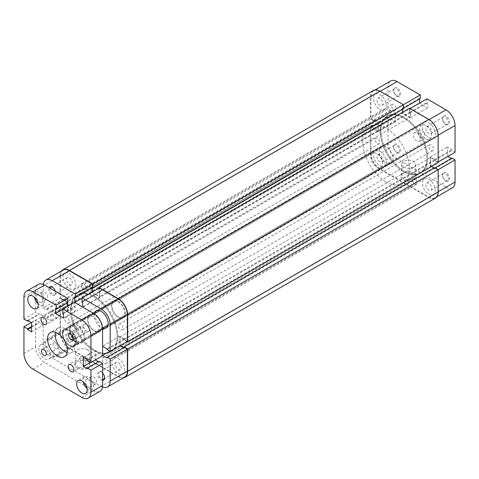 <?xml version="1.0" encoding="UTF-8"?>
<svg xmlns="http://www.w3.org/2000/svg" width="479" height="479" viewBox="0 0 479 479"><rect width="100%" height="100%" fill="white"/><g stroke="black" fill="none" stroke-linecap="round" stroke-linejoin="round"><path stroke-width="0.36" stroke-dasharray="2.4 1.8" d="M425.627 125.312A8.239 4.754 -120 0 0 421.508 124.905A8.239 4.754 -120 0 0 420.251 131.503A8.239 4.754 -120 0 0 425.627 138.766A8.239 4.754 -120 0 0 429.747 139.173A8.239 4.754 -120 0 0 431.01 132.569A8.239 4.754 -120 0 0 425.627 125.312M93.567 317.026A8.239 4.754 -120 0 0 89.447 316.619A8.239 4.754 -120 0 0 88.184 323.217A8.239 4.754 -120 0 0 93.567 330.48A8.239 4.754 -120 0 0 97.686 330.887A8.239 4.754 -120 0 0 98.949 324.289A8.239 4.754 -120 0 0 93.567 317.026M376.698 153.567A8.239 4.754 -120 0 0 372.578 153.154A8.239 4.754 -120 0 0 371.315 159.758A8.239 4.754 -120 0 0 376.698 167.021A8.239 4.754 -120 0 0 380.817 167.428A8.239 4.754 -120 0 0 382.074 160.824A8.239 4.754 -120 0 0 376.698 153.567M44.631 345.281A8.239 4.754 -120 0 0 40.511 344.874A8.239 4.754 -120 0 0 39.248 351.472A8.239 4.754 -120 0 0 44.631 358.735A8.239 4.754 -120 0 0 48.75 359.142A8.239 4.754 -120 0 0 50.014 352.538A8.239 4.754 -120 0 0 44.631 345.281M82.675 358.076A4.119 2.377 60 0 1 85.364 361.705A4.119 2.377 60 0 1 84.735 365.004A4.119 2.377 60 0 1 82.675 364.8A4.119 2.377 60 0 1 79.981 361.172A4.119 2.377 60 0 1 80.616 357.867A4.119 2.377 60 0 1 82.675 358.076M55.528 310.961A4.119 2.377 60 0 1 58.216 314.589A4.119 2.377 60 0 1 57.588 317.888A4.119 2.377 60 0 1 55.528 317.685A4.119 2.377 60 0 1 52.834 314.056A4.119 2.377 60 0 1 53.468 310.757A4.119 2.377 60 0 1 55.528 310.961M82.675 327.217A3.461 2 60 0 1 84.933 330.265A3.461 2 60 0 1 84.406 333.043A3.461 2 60 0 1 82.675 332.869A3.461 2 60 0 1 80.412 329.821A3.461 2 60 0 1 80.945 327.049A3.461 2 60 0 1 82.675 327.217M55.528 342.892A3.461 2 60 0 1 57.785 345.94A3.461 2 60 0 1 57.252 348.712A3.461 2 60 0 1 55.528 348.544A3.461 2 60 0 1 53.265 345.491A3.461 2 60 0 1 53.798 342.719A3.461 2 60 0 1 55.528 342.892M39.386 302.027A4.287 2.473 -120 0 0 41.529 302.237A4.287 2.473 -120 0 0 42.188 298.806A4.287 2.473 -120 0 0 39.386 295.028A4.287 2.473 -120 0 0 37.248 294.819A4.287 2.473 -120 0 0 36.59 298.249A4.287 2.473 -120 0 0 39.386 302.027M44.631 298.998A4.287 2.473 -120 0 0 46.774 299.213A4.287 2.473 -120 0 0 47.427 295.777A4.287 2.473 -120 0 0 44.631 292.004A4.287 2.473 -120 0 0 42.487 291.789A4.287 2.473 -120 0 0 41.835 295.226A4.287 2.473 -120 0 0 44.631 298.998M88.322 386.787A4.287 2.473 -120 0 0 90.465 386.996A4.287 2.473 -120 0 0 91.124 383.565A4.287 2.473 -120 0 0 88.322 379.787A4.287 2.473 -120 0 0 86.184 379.578A4.287 2.473 -120 0 0 85.525 383.008A4.287 2.473 -120 0 0 88.322 386.787M93.567 383.757A4.287 2.473 -120 0 0 95.71 383.972A4.287 2.473 -120 0 0 96.363 380.536A4.287 2.473 -120 0 0 93.567 376.763A4.287 2.473 -120 0 0 91.423 376.548A4.287 2.473 -120 0 0 90.77 379.985A4.287 2.473 -120 0 0 93.567 383.757M86.986 388.367A7.413 4.281 -120 0 0 88.322 389.343A7.413 4.281 -120 0 0 92.034 389.708A7.413 4.281 -120 0 0 93.165 383.769A7.413 4.281 -120 0 0 88.322 377.23A7.413 4.281 -120 0 0 84.615 376.865A7.413 4.281 -120 0 0 83.256 381.907M38.051 303.608A7.413 4.281 -120 0 0 39.386 304.584A7.413 4.281 -120 0 0 43.098 304.949A7.413 4.281 -120 0 0 44.23 299.01A7.413 4.281 -120 0 0 39.386 292.471A7.413 4.281 -120 0 0 35.68 292.106A7.413 4.281 -120 0 0 34.32 297.148M67.126 352.622A14.005 8.089 -120 0 0 72.024 352.364A14.005 8.089 -120 0 0 74.173 341.144A14.005 8.089 -120 0 0 65.018 328.798A14.005 8.089 -120 0 0 58.019 328.103A14.005 8.089 -120 0 0 55.342 332.216M23.95 353.52L35.602 346.796A12.771 7.371 -120 0 0 44.631 362.435L93.567 390.684A12.771 7.371 -120 0 0 99.949 391.319M35.602 346.796L35.602 320.02L39.212 322.104L39.212 322.846L43.176 325.133L43.176 315.984L39.212 313.697L39.212 314.44L35.602 312.35L35.602 290.286A12.771 7.371 -120 0 1 38.248 284.442M67.814 302.632L67.174 302.261L67.174 303.003M67.174 306.5L75.101 311.41L75.101 306.835L74.461 306.464L74.461 302.297M102.596 355.741L98.985 353.652L98.985 352.915L95.022 350.628L95.315 359.945M98.985 361.322L98.985 362.064L98.345 361.693M87.334 368.788L98.985 362.064M90.657 362.298L95.022 359.777M83.37 357.352L95.022 350.628M87.334 359.639L98.985 352.915M87.334 360.382L98.985 353.652M62.809 313.194L74.461 306.464M63.45 313.559L75.101 306.835M63.45 318.134L75.101 311.41M62.809 309.356L67.174 306.835M55.528 308.985L67.174 302.261M23.95 319.08L35.602 312.35M28.201 320.792L39.212 314.44M27.56 320.421L39.212 313.697M31.524 322.708L43.176 315.984M31.524 331.857L43.176 325.133M31.524 327.283L39.212 322.846M31.524 326.546L39.212 322.104M31.231 322.541L35.602 320.02M428.837 194.097A9.065 5.233 -120 0 0 433.363 194.546A9.065 5.233 -120 0 0 434.752 187.283A9.065 5.233 -120 0 0 428.837 179.296A9.065 5.233 -120 0 0 424.304 178.847A9.065 5.233 -120 0 0 422.915 186.109A9.065 5.233 -120 0 0 428.837 194.097M118.325 373.363A9.065 5.233 -120 0 0 122.858 373.812A9.065 5.233 -120 0 0 124.247 366.549A9.065 5.233 -120 0 0 118.325 358.567A9.065 5.233 -120 0 0 113.792 358.118A9.065 5.233 -120 0 0 112.403 365.381A9.065 5.233 -120 0 0 118.325 373.363M428.837 137.587A9.065 5.233 -120 0 0 433.363 138.036A9.065 5.233 -120 0 0 434.752 130.773A9.065 5.233 -120 0 0 428.837 122.792A9.065 5.233 -120 0 0 424.304 122.343A9.065 5.233 -120 0 0 422.915 129.599A9.065 5.233 -120 0 0 428.837 137.587M118.325 316.859A9.065 5.233 -120 0 0 122.858 317.308A9.065 5.233 -120 0 0 124.247 310.045A9.065 5.233 -120 0 0 118.325 302.057A9.065 5.233 -120 0 0 113.792 301.608A9.065 5.233 -120 0 0 112.403 308.871A9.065 5.233 -120 0 0 118.325 316.859M379.901 109.338A9.065 5.233 -120 0 0 384.427 109.787A9.065 5.233 -120 0 0 385.817 102.524A9.065 5.233 -120 0 0 379.901 94.537A9.065 5.233 -120 0 0 375.368 94.088A9.065 5.233 -120 0 0 373.979 101.35A9.065 5.233 -120 0 0 379.901 109.338M69.389 288.603A9.065 5.233 -120 0 0 73.922 289.053A9.065 5.233 -120 0 0 75.311 281.79A9.065 5.233 -120 0 0 69.389 273.808A9.065 5.233 -120 0 0 64.857 273.359A9.065 5.233 -120 0 0 63.468 280.622A9.065 5.233 -120 0 0 69.389 288.603M379.901 165.842A9.065 5.233 -120 0 0 384.427 166.291A9.065 5.233 -120 0 0 385.817 159.028A9.065 5.233 -120 0 0 379.901 151.041A9.065 5.233 -120 0 0 375.368 150.592A9.065 5.233 -120 0 0 373.979 157.854A9.065 5.233 -120 0 0 379.901 165.842M69.389 345.114A9.065 5.233 -120 0 0 73.922 345.563A9.065 5.233 -120 0 0 75.311 338.3A9.065 5.233 -120 0 0 69.389 330.312A9.065 5.233 -120 0 0 64.857 329.863A9.065 5.233 -120 0 0 63.468 337.126A9.065 5.233 -120 0 0 69.389 345.114M404.366 171.225A32.955 19.028 -120 0 0 420.843 172.853A32.955 19.028 -120 0 0 425.897 146.448A32.955 19.028 -120 0 0 404.366 117.409A32.955 19.028 -120 0 0 387.888 115.774A32.955 19.028 -120 0 0 382.835 142.185A32.955 19.028 -120 0 0 404.366 171.225A32.955 19.028 60 0 1 382.835 142.185A32.955 19.028 60 0 1 387.888 115.774A32.955 19.028 60 0 1 404.366 117.409A32.955 19.028 60 0 1 425.897 146.448A32.955 19.028 60 0 1 420.843 172.853A32.955 19.028 60 0 1 404.366 171.225M93.86 350.496A32.955 19.028 -120 0 0 110.338 352.125A32.955 19.028 -120 0 0 115.385 325.72A32.955 19.028 -120 0 0 93.86 296.681A32.955 19.028 -120 0 0 77.382 295.046A32.955 19.028 -120 0 0 72.329 321.451A32.955 19.028 -120 0 0 93.86 350.496A32.955 19.028 -120 0 0 110.338 352.125A32.955 19.028 -120 0 0 115.385 325.72A32.955 19.028 -120 0 0 93.86 296.681A32.955 19.028 -120 0 0 77.382 295.046A32.955 19.028 -120 0 0 72.329 321.451A32.955 19.028 -120 0 0 93.86 350.496M377.506 143.604A3.293 1.904 -120 0 0 379.152 143.766A3.293 1.904 -120 0 0 379.655 141.125A3.293 1.904 -120 0 0 377.506 138.221A3.293 1.904 -120 0 0 375.853 138.06A3.293 1.904 -120 0 0 375.35 140.7A3.293 1.904 -120 0 0 377.506 143.604M66.994 322.876A3.293 1.904 -120 0 0 68.641 323.038A3.293 1.904 -120 0 0 69.15 320.397A3.293 1.904 -120 0 0 66.994 317.493A3.293 1.904 -120 0 0 65.348 317.332A3.293 1.904 -120 0 0 64.845 319.972A3.293 1.904 -120 0 0 66.994 322.876M393.882 109.93A3.293 1.904 -120 0 0 395.528 110.098A3.293 1.904 -120 0 0 396.031 107.458A3.293 1.904 -120 0 0 393.882 104.554A3.293 1.904 -120 0 0 392.235 104.386A3.293 1.904 -120 0 0 391.726 107.027A3.293 1.904 -120 0 0 393.882 109.93M83.37 289.202A3.293 1.904 -120 0 0 85.022 289.364A3.293 1.904 -120 0 0 85.525 286.723A3.293 1.904 -120 0 0 83.37 283.819A3.293 1.904 -120 0 0 81.723 283.658A3.293 1.904 -120 0 0 81.22 286.298A3.293 1.904 -120 0 0 83.37 289.202M431.232 150.406A3.293 1.904 -120 0 0 432.878 150.568A3.293 1.904 -120 0 0 433.381 147.927A3.293 1.904 -120 0 0 431.232 145.023A3.293 1.904 -120 0 0 429.579 144.862A3.293 1.904 -120 0 0 429.076 147.502A3.293 1.904 -120 0 0 431.232 150.406M120.72 329.678A3.293 1.904 -120 0 0 122.367 329.839A3.293 1.904 -120 0 0 122.875 327.199A3.293 1.904 -120 0 0 120.72 324.295A3.293 1.904 -120 0 0 119.073 324.133A3.293 1.904 -120 0 0 118.57 326.774A3.293 1.904 -120 0 0 120.72 329.678M414.85 184.08A3.293 1.904 -120 0 0 416.502 184.241A3.293 1.904 -120 0 0 417.005 181.601A3.293 1.904 -120 0 0 414.85 178.697A3.293 1.904 -120 0 0 413.203 178.535A3.293 1.904 -120 0 0 412.7 181.176A3.293 1.904 -120 0 0 414.85 184.08M104.344 363.351A3.293 1.904 -120 0 0 105.991 363.513A3.293 1.904 -120 0 0 106.5 360.873A3.293 1.904 -120 0 0 104.344 357.969A3.293 1.904 -120 0 0 102.698 357.807A3.293 1.904 -120 0 0 102.189 360.447A3.293 1.904 -120 0 0 104.344 363.351M370.578 153.058L370.578 125.953L60.067 305.219L60.067 332.33L370.578 153.058A13.184 7.61 -120 0 0 379.901 169.207L428.837 197.456A13.184 7.61 -120 0 0 435.423 198.108M60.067 332.33A13.184 7.61 -120 0 0 69.389 348.473L118.325 376.728A13.184 7.61 -120 0 0 123.079 377.967M434.543 167.59L434.543 168.333L433.902 167.961M124.037 347.401L434.543 168.333M431.453 166.548L430.585 166.045L120.367 345.479M127.067 341.611L124.037 339.862L124.037 339.126L120.073 336.839L430.585 157.567L430.585 166.045M120.073 336.839L120.073 345.311M124.037 339.126L434.543 159.854L430.585 157.567M124.037 339.862L434.543 160.597L434.543 159.854M438.153 162.68L434.543 160.597M409.437 108.224L409.437 112.397L410.078 112.769L410.078 117.343L99.566 296.609L99.566 292.034L410.078 112.769M98.925 288.166L98.925 291.669L409.437 112.397M98.925 291.669L99.566 292.034M92.225 292.034L402.737 113.104L410.078 117.343M92.225 292.37L99.566 296.609M92.399 287.897L402.737 108.529L402.737 109.266M402.737 112.092L402.737 113.104M403.378 108.901L402.737 108.529M373.309 90.519A13.184 7.61 -120 0 0 370.578 96.554L370.578 118.954L374.189 121.037L374.189 120.301L378.153 122.588L67.641 301.86L63.683 299.573L374.189 120.301M61.372 271.09A13.184 7.61 -120 0 0 60.067 275.826L370.578 96.554M60.067 275.826L60.067 298.225L370.578 118.954M60.067 298.225L63.683 300.309L374.189 121.037M63.683 300.309L63.683 299.573M60.067 305.219L63.683 307.308L63.683 308.045L67.641 310.332L378.153 131.06L378.153 122.588M67.641 310.332L67.641 301.86M63.683 308.045L374.189 128.773L378.153 131.06M63.683 307.308L374.189 128.037L374.189 128.773M370.578 125.953L374.189 128.037M397.085 144.484A4.946 2.856 -120 0 0 393.588 146.502A4.946 2.856 -120 0 0 397.085 152.556L397.085 152.556A4.946 2.856 -120 0 0 400.582 150.538A4.946 2.856 -120 0 0 397.085 144.484M396.504 152.22L397.085 152.556L396.504 152.22A4.119 2.377 60 0 1 393.588 147.173A4.119 2.377 60 0 1 394.445 145.287A4.119 2.377 60 0 1 396.504 145.49A4.119 2.377 60 0 1 399.193 149.125A4.119 2.377 60 0 1 398.564 152.424A4.119 2.377 60 0 1 396.504 152.22M446.021 172.739A4.946 2.856 -120 0 0 442.524 174.757A4.946 2.856 -120 0 0 446.021 180.811L446.021 180.811A4.946 2.856 -120 0 0 449.518 178.793A4.946 2.856 -120 0 0 446.021 172.739M445.44 180.475L446.021 180.811L445.44 180.475A4.119 2.377 60 0 1 442.524 175.428A4.119 2.377 60 0 1 443.38 173.542A4.119 2.377 60 0 1 445.44 173.745A4.119 2.377 60 0 1 448.128 177.374A4.119 2.377 60 0 1 447.5 180.679A4.119 2.377 60 0 1 445.44 180.475M397.085 87.974A4.946 2.856 -120 0 0 393.588 89.998A4.946 2.856 -120 0 0 397.085 96.051L397.085 96.051A4.946 2.856 -120 0 0 400.582 94.034A4.946 2.856 -120 0 0 397.085 87.974M396.504 95.716L397.085 96.051L396.504 95.716A4.119 2.377 60 0 1 393.588 90.669A4.119 2.377 60 0 1 394.445 88.783A4.119 2.377 60 0 1 396.504 88.986A4.119 2.377 60 0 1 399.193 92.615A4.119 2.377 60 0 1 398.564 95.92A4.119 2.377 60 0 1 396.504 95.716M446.021 116.229A4.946 2.856 -120 0 0 442.524 118.247A4.946 2.856 -120 0 0 446.021 124.3L446.021 124.3A4.946 2.856 -120 0 0 449.518 122.283A4.946 2.856 -120 0 0 446.021 116.229M445.44 123.965L446.021 124.3L445.44 123.965A4.119 2.377 60 0 1 442.524 118.924A4.119 2.377 60 0 1 443.38 117.038A4.119 2.377 60 0 1 445.44 117.241A4.119 2.377 60 0 1 448.128 120.87A4.119 2.377 60 0 1 447.5 124.169A4.119 2.377 60 0 1 445.44 123.965M413.724 172.883L414.311 173.218A7.88 4.55 0 0 0 403.162 173.218A7.88 4.55 0 0 0 403.162 179.655A7.88 4.55 0 0 0 414.311 179.655A7.88 4.55 0 0 0 414.311 173.218L413.724 172.883A7.059 4.077 180 0 1 415.796 175.763A7.059 4.077 180 0 1 411.437 179.529A7.059 4.077 180 0 1 403.743 178.643A7.059 4.077 180 0 1 401.677 175.763A7.059 4.077 180 0 1 403.743 172.883A7.059 4.077 180 0 1 413.724 172.883M379.901 98.572A4.119 2.377 -120 0 0 377.841 98.369A4.119 2.377 -120 0 0 377.207 101.668A4.119 2.377 -120 0 0 379.901 105.296A4.119 2.377 -120 0 0 381.961 105.506A4.119 2.377 -120 0 0 382.589 102.201A4.119 2.377 -120 0 0 379.901 98.572M379.901 155.076A4.119 2.377 -120 0 0 377.841 154.873A4.119 2.377 -120 0 0 377.207 158.178A4.119 2.377 -120 0 0 379.901 161.806A4.119 2.377 -120 0 0 381.961 162.01A4.119 2.377 -120 0 0 382.589 158.711A4.119 2.377 -120 0 0 379.901 155.076M428.837 183.331A4.119 2.377 -120 0 0 426.777 183.128A4.119 2.377 -120 0 0 426.142 186.427A4.119 2.377 -120 0 0 428.837 190.055A4.119 2.377 -120 0 0 430.896 190.265A4.119 2.377 -120 0 0 431.525 186.96A4.119 2.377 -120 0 0 428.837 183.331M428.837 126.827A4.119 2.377 -120 0 0 426.777 126.624A4.119 2.377 -120 0 0 426.142 129.923A4.119 2.377 -120 0 0 428.837 133.551A4.119 2.377 -120 0 0 430.896 133.755A4.119 2.377 -120 0 0 431.525 130.456A4.119 2.377 -120 0 0 428.837 126.827M403.743 167.207A7.059 4.077 180 0 1 401.677 164.327A7.059 4.077 180 0 1 406.036 160.561A7.059 4.077 180 0 1 413.724 161.447A7.059 4.077 180 0 1 415.796 164.327A7.059 4.077 180 0 1 411.437 168.093A7.059 4.077 180 0 1 403.743 167.207M403.492 117.912A32.955 19.028 60 0 1 425.023 146.951A32.955 19.028 60 0 1 419.969 173.362A32.955 19.028 60 0 1 403.492 171.727A32.955 19.028 60 0 1 381.967 142.688A32.955 19.028 60 0 1 387.014 116.277A32.955 19.028 60 0 1 403.492 117.912A32.955 19.028 -120 0 0 387.014 116.277A32.955 19.028 -120 0 0 381.967 142.688A32.955 19.028 -120 0 0 403.492 171.727A32.955 19.028 -120 0 0 419.969 173.362A32.955 19.028 -120 0 0 425.023 146.951A32.955 19.028 -120 0 0 403.492 117.912M421.55 138.431A4.946 2.856 60 0 1 418.323 134.072A4.946 2.856 60 0 1 419.083 130.114A4.946 2.856 60 0 1 421.55 130.36A4.946 2.856 60 0 1 424.783 134.713A4.946 2.856 60 0 1 424.023 138.676A4.946 2.856 60 0 1 421.55 138.431M416.892 141.119A4.946 2.856 60 0 1 413.664 136.766A4.946 2.856 60 0 1 414.419 132.803A4.946 2.856 60 0 1 416.892 133.048A4.946 2.856 60 0 1 420.119 137.401A4.946 2.856 60 0 1 419.364 141.365A4.946 2.856 60 0 1 416.892 141.119M403.378 104.727L379.901 91.507A12.771 7.371 -120 0 0 373.512 90.878A12.771 7.371 -120 0 0 370.872 96.722L370.872 118.786L374.015 120.6L374.015 119.864L378.44 122.42L378.44 131.569L374.015 129.013L374.015 128.27L370.872 126.456L370.872 153.226A12.771 7.371 -120 0 0 379.901 168.871L397.085 158.944L446.021 187.199L428.837 197.12L379.901 168.871M438.153 135.234L438.153 162.004M397.085 158.944A12.771 7.371 60 0 1 388.056 143.305L388.056 116.535L370.872 126.456M428.837 197.12A12.771 7.371 -120 0 0 435.219 197.755A12.771 7.371 -120 0 0 437.866 191.905L438.153 191.738M438.153 169.674L437.866 191.905M437.866 169.841L434.716 168.027L434.716 168.77L430.292 166.213L430.292 157.064L434.716 159.621L434.716 160.357L437.866 162.177M437.866 135.401A12.771 7.371 -120 0 0 428.837 119.762L409.725 108.727L409.725 112.361L410.365 112.733L410.365 117.846L402.444 113.272L402.444 108.158L403.084 108.529L403.084 104.895M370.872 118.786L388.056 108.865L391.199 110.679L391.199 109.942L395.63 112.499L395.63 121.648L391.199 119.091L391.199 118.349L388.056 116.535M388.056 108.865L388.056 86.801A12.771 7.371 60 0 1 390.702 80.957M419.628 98.973L419.628 98.237L420.269 98.608M426.915 98.806L426.915 102.44L427.555 102.811L427.555 107.925L419.628 103.009M447.769 156.459L447.476 147.143L451.907 149.699L451.907 150.436L455.05 152.25M451.907 158.106L451.907 158.842L451.266 158.477M452.404 187.834A12.771 7.371 60 0 1 446.021 187.199M374.015 129.013L391.199 119.091M374.015 128.27L391.199 118.349M378.44 131.569L395.63 121.648M378.44 122.42L395.63 112.499M374.015 119.864L391.199 109.942M374.015 120.6L391.199 110.679M434.716 159.621L451.907 149.699M434.716 160.357L451.907 150.436M430.292 157.064L447.476 147.143M430.292 166.213L447.476 156.292M434.716 168.77L451.907 158.842M402.444 108.158L419.628 98.237M402.444 113.272L419.628 103.35M410.365 117.846L427.555 107.925M410.365 112.733L427.555 102.811M409.725 112.361L426.915 102.44M104.62 377.548A4.119 2.377 -120 0 0 104.638 377.23A4.119 2.377 -120 0 0 101.722 372.189L101.141 371.854A4.946 2.856 60 0 1 102.596 373.057M102.596 380.398A4.946 2.856 60 0 1 101.141 379.925A4.946 2.856 60 0 1 97.644 373.871A4.946 2.856 60 0 1 101.141 371.854L101.722 372.189A4.119 2.377 -120 0 0 99.662 371.985A4.119 2.377 -120 0 0 99.033 375.285A4.119 2.377 -120 0 0 101.722 378.913A4.119 2.377 -120 0 0 102.596 379.266M50.008 288.178A4.119 2.377 -120 0 0 52.786 294.154A4.119 2.377 -120 0 0 54.845 294.357A4.119 2.377 -120 0 0 55.702 292.471A4.119 2.377 -120 0 0 52.786 287.43L52.205 287.095L52.786 287.43A4.119 2.377 -120 0 0 52.51 287.28M55.384 291.28A4.946 2.856 60 0 1 55.702 293.148A4.946 2.856 60 0 1 52.205 295.166A4.946 2.856 60 0 1 49.026 287.61M76.927 368.004A7.88 4.55 0 0 0 88.07 368.004A7.88 4.55 0 0 0 88.07 361.573L88.07 361.573A7.88 4.55 0 0 0 76.927 361.573A7.88 4.55 0 0 0 76.927 368.004M87.489 361.232L88.07 361.573L87.489 361.232A7.059 4.077 180 0 1 89.555 364.118A7.059 4.077 180 0 1 85.196 367.878A7.059 4.077 180 0 1 77.508 366.998A7.059 4.077 180 0 1 75.442 364.118A7.059 4.077 180 0 1 77.508 361.232A7.059 4.077 180 0 1 87.489 361.232M77.257 325.097L76.67 324.762A10.712 6.185 60 0 1 84.244 337.881A10.712 6.185 60 0 1 76.67 342.251A10.712 6.185 60 0 1 69.102 329.133A10.712 6.185 60 0 1 76.67 324.762L77.257 325.097A9.885 5.706 -120 0 0 72.311 324.612A9.885 5.706 -120 0 0 70.796 332.534A9.885 5.706 -120 0 0 77.257 341.246A9.885 5.706 -120 0 0 82.196 341.731A9.885 5.706 -120 0 0 84.244 337.21A9.885 5.706 -120 0 0 77.257 325.097M87.489 349.796A7.059 4.077 180 0 1 89.555 352.682A7.059 4.077 180 0 1 85.196 356.442A7.059 4.077 180 0 1 77.508 355.562A7.059 4.077 180 0 1 75.442 352.682A7.059 4.077 180 0 1 79.795 348.916A7.059 4.077 180 0 1 87.489 349.796M94.297 313.781A9.885 5.706 -120 0 0 101.141 327.45A9.885 5.706 -120 0 0 102.566 328.109M118.325 301.387A9.885 5.706 60 0 1 124.785 310.099A9.885 5.706 60 0 1 123.271 318.02A9.885 5.706 60 0 1 118.325 317.529A9.885 5.706 60 0 1 111.864 308.817A9.885 5.706 60 0 1 113.385 300.896A9.885 5.706 60 0 1 118.325 301.387M52.205 355.705A9.885 5.706 -120 0 0 57.151 356.196A9.885 5.706 -120 0 0 58.666 348.275A9.885 5.706 -120 0 0 52.205 339.563A9.885 5.706 -120 0 0 47.259 339.072A9.885 5.706 -120 0 0 45.745 346.994A9.885 5.706 -120 0 0 52.205 355.705M69.389 329.642A9.885 5.706 60 0 1 75.85 338.354A9.885 5.706 60 0 1 74.335 346.275A9.885 5.706 60 0 1 69.389 345.784A9.885 5.706 60 0 1 62.929 337.072A9.885 5.706 60 0 1 64.449 329.151A9.885 5.706 60 0 1 69.389 329.642M118.325 362.603A4.119 2.377 60 0 1 121.019 366.231A4.119 2.377 60 0 1 120.385 369.531A4.119 2.377 60 0 1 118.325 369.327A4.119 2.377 60 0 1 115.637 365.699A4.119 2.377 60 0 1 116.265 362.399A4.119 2.377 60 0 1 118.325 362.603M69.389 277.844A4.119 2.377 60 0 1 72.084 281.472A4.119 2.377 60 0 1 71.449 284.771A4.119 2.377 60 0 1 69.389 284.568A4.119 2.377 60 0 1 66.701 280.939A4.119 2.377 60 0 1 67.329 277.64A4.119 2.377 60 0 1 69.389 277.844M94.734 296.172A32.955 19.028 -120 0 0 78.257 294.543A32.955 19.028 -120 0 0 73.203 320.948A32.955 19.028 -120 0 0 94.734 349.987A32.955 19.028 -120 0 0 111.212 351.622A32.955 19.028 -120 0 0 116.259 325.211A32.955 19.028 -120 0 0 94.734 296.172M94.734 331.151A9.885 5.706 -120 0 0 99.674 331.642A9.885 5.706 -120 0 0 101.189 323.72A9.885 5.706 -120 0 0 94.734 315.008A9.885 5.706 -120 0 0 89.789 314.517A9.885 5.706 -120 0 0 88.274 322.439A9.885 5.706 -120 0 0 94.734 331.151M43.176 307.979L43.176 285.915L60.36 275.994L60.36 298.058L43.176 307.979L46.319 309.793L46.319 309.057L50.75 311.613L50.75 320.762L46.319 318.206L46.319 317.463L43.176 315.649L60.36 305.728L60.36 332.498L43.176 342.419L43.176 315.649M124.714 377.027A12.771 7.371 60 0 1 118.325 376.392L101.141 386.314L52.205 358.058L69.389 348.137L118.325 376.392M69.389 348.137A12.771 7.371 60 0 1 60.36 332.498M60.36 305.728L63.503 307.542L63.503 308.284L67.934 310.841L67.934 301.692L63.503 299.136L63.503 299.872L60.36 298.058M60.36 275.994A12.771 7.371 60 0 1 63.006 270.144M92.579 287.801L91.938 287.43L91.938 288.166M91.938 292.202L99.86 297.118L99.86 292.004L99.219 291.633L99.219 287.999M127.354 341.443L124.211 339.629L124.211 338.887L119.78 336.336L120.073 345.652M123.57 347.67L124.211 348.035L124.211 347.299M101.141 386.314A12.771 7.371 -120 0 0 102.494 386.978M119.78 336.336L102.596 346.257L102.596 355.406M99.86 297.118L82.675 307.039L74.748 302.465M43.278 284.412A12.771 7.371 -120 0 0 43.176 285.915M43.176 342.419A12.771 7.371 -120 0 0 52.205 358.058M124.211 348.035L107.027 357.963M119.78 345.479L109.877 351.197M124.211 338.887L107.027 348.814M124.211 339.629L107.027 349.55M63.503 299.136L46.319 309.057M63.503 299.872L46.319 309.793M67.934 301.692L50.75 311.613M67.934 310.841L50.75 320.762M63.503 308.284L46.319 318.206M63.503 307.542L46.319 317.463M99.86 292.004L82.675 301.926M99.219 291.633L82.035 301.554M91.938 292.543L82.035 298.261M91.938 287.43L74.748 297.351M72.592 339.228A4.119 2.377 -120 0 0 69.683 334.18A4.119 2.377 -120 0 0 67.623 333.977A4.119 2.377 -120 0 0 66.767 335.863A4.119 2.377 -120 0 0 68.569 340.006A4.119 2.377 -120 0 0 71.742 341.114A4.119 2.377 -120 0 0 72.592 339.228L72.592 339.898A4.946 2.856 60 0 1 69.102 341.916A4.946 2.856 60 0 1 65.605 335.863A4.946 2.856 60 0 1 69.102 333.845A4.946 2.856 60 0 1 72.592 339.898M83.663 326.109A4.119 2.377 -120 0 0 85.46 330.253A4.119 2.377 -120 0 0 88.633 331.36A4.119 2.377 -120 0 0 89.489 329.474A4.119 2.377 -120 0 0 87.693 325.325A4.119 2.377 -120 0 0 84.514 324.223A4.119 2.377 -120 0 0 83.663 326.109M386.014 181.816A32.955 19.028 -120 0 0 402.492 183.451A32.955 19.028 -120 0 0 407.545 157.04A32.955 19.028 -120 0 0 386.014 128.001A32.955 19.028 -120 0 0 369.537 126.372A32.955 19.028 -120 0 0 364.489 152.777A32.955 19.028 -120 0 0 386.014 181.816M386.014 162.98A9.885 5.706 -120 0 0 390.96 163.471A9.885 5.706 -120 0 0 392.475 155.549A9.885 5.706 -120 0 0 386.014 146.837A9.885 5.706 -120 0 0 381.074 146.346A9.885 5.706 -120 0 0 379.56 154.268A9.885 5.706 -120 0 0 386.014 162.98M71.179 338.946L78.903 343.407L75.508 342.251L71.179 338.946L65.815 342.042A9.885 5.706 60 0 1 62.689 333.51A9.885 5.706 60 0 1 64.737 328.983A9.885 5.706 60 0 1 65.815 328.588L71.179 325.492L75.508 326.109L78.903 329.953L73.544 333.049A9.885 5.706 60 0 1 74.622 346.107A9.885 5.706 60 0 1 73.544 346.503L71.766 346.149A9.065 5.233 -120 0 0 75.508 341.581A9.065 5.233 -120 0 0 71.766 332.695L73.544 333.049M78.903 343.407L73.544 346.503M65.815 328.588L66.431 329.612L71.766 332.695M66.431 329.612A9.065 5.233 -120 0 0 62.689 334.18A9.065 5.233 -120 0 0 66.431 343.066L71.766 346.149M71.179 325.492L78.903 329.953M66.431 343.066L65.815 342.042M81.915 397.414L93.567 390.684M32.979 369.159L44.631 362.435M23.95 297.016L35.602 290.286M118.325 376.728L428.837 197.456M69.389 348.473L379.901 169.207M388.056 143.305L370.872 153.226M370.872 96.722L388.056 86.801M421.508 124.905L99.752 310.667M94.327 313.799L89.447 316.619M372.578 153.154L40.511 344.874M84.735 365.004L73.083 371.734M57.588 317.888L45.936 324.618M72.754 339.767L84.406 333.043M45.607 355.442L57.252 348.712M46.774 299.213L41.529 302.237M95.71 383.972L90.465 386.996M92.034 389.708L85.621 393.409M43.098 304.949L36.685 308.65M72.024 352.364L64.449 356.735M58.019 328.103L50.445 332.48M35.68 292.106L29.273 295.806M84.615 376.865L78.209 380.566M91.423 376.548L86.184 379.578M42.487 291.789L37.248 294.819M42.146 349.448L53.798 342.719M69.293 333.773L80.945 327.049M53.468 310.757L41.817 317.481M80.616 357.867L68.964 364.597M380.817 167.428L48.75 359.142M429.747 139.173L107.991 324.936M102.566 328.073L97.686 330.887M122.858 373.812L433.363 194.546M122.858 317.308L433.363 138.036M73.922 289.053L384.427 109.787M73.922 345.563L384.427 166.291M111.212 351.622L402.492 183.451M68.641 323.038L379.152 143.766M85.022 289.364L395.528 110.098M122.367 329.839L432.878 150.568M105.991 363.513L416.502 184.241M102.698 357.807L413.203 178.535M119.073 324.133L429.579 144.862M81.723 283.658L392.235 104.386M65.348 317.332L375.853 138.06M78.257 294.543L369.537 126.372M64.857 329.863L375.368 150.592M64.857 273.359L375.368 94.088M113.792 301.608L424.304 122.343M113.792 358.118L424.304 178.847M393.588 147.173L393.588 146.502M442.524 175.428L442.524 174.757M393.588 90.669L393.588 89.998M442.524 118.924L442.524 118.247M403.743 172.883L403.162 173.218M377.841 98.369L394.445 88.783M377.841 154.873L394.445 145.287M426.777 183.128L443.38 173.542M426.777 126.624L443.38 117.038M401.677 164.327L401.677 175.763M414.419 132.803L419.083 130.114M419.364 141.365L424.023 138.676M415.796 164.327L415.796 175.763M373.512 90.878L375.147 89.932M435.219 197.755L436.854 196.809M430.896 133.755L447.5 124.169M430.896 190.265L447.5 180.679M381.961 162.01L398.564 152.424M381.961 105.506L398.564 95.92M104.638 377.23L104.638 377.907M55.702 292.471L55.702 293.148M84.244 337.21L84.244 337.881M89.555 352.682L89.555 364.118M123.271 318.02L106.081 327.941M74.335 346.275L57.151 356.196M120.385 369.531L103.781 379.117M71.449 284.771L54.845 294.357M99.674 331.642L82.196 341.731M89.789 314.517L72.311 324.612M67.329 277.64L50.726 287.226M116.265 362.399L99.662 371.985M64.449 329.151L47.259 339.072M113.385 300.896L96.195 310.817M75.442 352.682L75.442 364.118M77.508 361.232L76.927 361.573M88.633 331.36L71.742 341.114M390.96 163.471L74.622 346.107M381.074 146.346L64.737 328.983M84.514 324.223L67.623 333.977M69.683 334.18L69.102 333.845M62.689 334.18L62.689 333.51"/><path stroke-width="0.72" d="M71.024 371.53A4.119 2.377 -120 0 0 73.083 371.734A4.119 2.377 -120 0 0 73.712 368.429A4.119 2.377 -120 0 0 71.024 364.8A4.119 2.377 -120 0 0 68.964 364.597A4.119 2.377 -120 0 0 68.329 367.896A4.119 2.377 -120 0 0 71.024 371.53M43.876 324.415A4.119 2.377 -120 0 0 45.936 324.618A4.119 2.377 -120 0 0 46.565 321.319A4.119 2.377 -120 0 0 43.876 317.685A4.119 2.377 -120 0 0 41.817 317.481A4.119 2.377 -120 0 0 41.182 320.786A4.119 2.377 -120 0 0 43.876 324.415M71.024 339.593A3.461 2 -120 0 0 72.754 339.767A3.461 2 -120 0 0 73.281 336.994A3.461 2 -120 0 0 71.024 333.947A3.461 2 -120 0 0 69.293 333.773A3.461 2 -120 0 0 68.76 336.545A3.461 2 -120 0 0 71.024 339.593M43.876 355.268A3.461 2 -120 0 0 45.607 355.442A3.461 2 -120 0 0 46.134 352.67A3.461 2 -120 0 0 43.876 349.616A3.461 2 -120 0 0 42.146 349.448A3.461 2 -120 0 0 41.613 352.221A3.461 2 -120 0 0 43.876 355.268M81.915 393.043A7.413 4.281 -120 0 0 85.621 393.409A7.413 4.281 -120 0 0 86.759 387.469A7.413 4.281 -120 0 0 81.915 380.931A7.413 4.281 -120 0 0 78.209 380.566A7.413 4.281 -120 0 0 77.071 386.505A7.413 4.281 -120 0 0 81.915 393.043M32.979 308.284A7.413 4.281 -120 0 0 36.685 308.65A7.413 4.281 -120 0 0 37.823 302.71A7.413 4.281 -120 0 0 32.979 296.172A7.413 4.281 -120 0 0 29.273 295.806A7.413 4.281 -120 0 0 28.135 301.746A7.413 4.281 -120 0 0 32.979 308.284M57.45 356.041A14.005 8.089 -120 0 0 64.449 356.735A14.005 8.089 -120 0 0 66.599 345.515A14.005 8.089 -120 0 0 57.45 333.168A14.005 8.089 -120 0 0 50.445 332.48A14.005 8.089 -120 0 0 48.295 343.7A14.005 8.089 -120 0 0 57.45 356.041M55.342 332.216A14.005 8.089 -120 0 0 65.018 351.67A14.005 8.089 -120 0 0 67.126 352.622M44.631 285.071L67.814 298.459L56.169 305.189L32.979 291.801L44.631 285.071A12.771 7.371 -120 0 0 38.248 284.442L26.596 291.166A12.771 7.371 -120 0 0 23.95 297.016L23.95 319.08L27.56 321.164L28.201 320.792M67.814 298.459L67.814 302.632L56.169 309.356L55.528 308.985L55.528 313.559L62.809 309.356M67.174 303.003L67.174 306.5M90.944 362.465L90.944 335.695A12.771 7.371 -120 0 0 81.915 320.056L62.809 309.021L74.461 302.297L93.567 313.326A12.771 7.371 -120 0 1 102.596 328.965L102.596 355.741L90.944 362.465L87.334 360.382L87.334 359.639L83.37 357.352L83.37 366.501L90.657 362.298M98.345 361.693L95.315 359.945M31.231 322.541L23.95 326.75L23.95 353.52A12.771 7.371 -120 0 0 32.979 369.159L81.915 397.414A12.771 7.371 -120 0 0 88.298 398.043L99.949 391.319A12.771 7.371 -120 0 0 102.596 385.475L102.596 363.411L98.985 361.322L87.334 368.052L87.334 368.788L83.37 366.501M88.298 398.043A12.771 7.371 -120 0 0 90.944 392.199L90.944 370.135L102.596 363.411M90.944 370.135L87.334 368.052M62.809 309.021L62.809 313.194L63.45 313.559L63.45 318.134L55.528 313.559M56.169 305.189L56.169 309.356M32.979 291.801A12.771 7.371 -120 0 0 26.596 291.166M27.56 321.164L27.56 320.421L31.524 322.708L31.524 331.857L27.56 329.57L31.524 327.283M23.95 326.75L27.56 328.834L31.524 326.546M27.56 328.834L27.56 329.57M34.32 297.148A7.413 4.281 -120 0 0 38.051 303.608M83.256 381.907A7.413 4.281 -120 0 0 86.986 388.367M123.079 377.967A13.184 7.61 -120 0 0 124.917 377.38L435.423 198.108A13.184 7.61 -120 0 0 438.153 192.079L438.153 169.674L434.543 167.59L124.037 346.862L124.037 347.401M124.917 377.38A13.184 7.61 -120 0 0 127.648 371.345L127.648 348.946L455.05 159.92L451.907 158.106L435.01 167.86M127.648 348.946L124.037 346.862M433.902 167.961L431.453 166.548M123.857 347.503L120.367 345.479M127.067 341.611L127.648 341.952L438.153 162.68L438.153 135.569A13.184 7.61 -120 0 0 428.837 119.427L409.437 108.224L98.925 287.496L118.325 298.698L428.837 119.427M127.648 341.952L127.648 314.841A13.184 7.61 -120 0 0 118.325 298.698M98.925 287.496L98.925 288.166M402.737 109.266L402.737 112.092M92.225 287.999L92.225 292.034M92.866 288.166L403.378 108.901L403.378 104.727L92.866 283.999L92.866 288.166L92.399 287.897M92.866 283.999L69.389 270.443L379.901 91.172L403.378 104.727L420.269 94.974L397.085 81.586L380.188 91.339M379.901 91.172A13.184 7.61 -120 0 0 373.309 90.519L62.797 269.791A13.184 7.61 -120 0 0 61.372 271.09M69.389 270.443A13.184 7.61 -120 0 0 62.797 269.791M438.153 162.004L455.05 152.25L455.05 125.48L438.153 135.234M375.147 89.932L390.702 80.957A12.771 7.371 60 0 1 397.085 81.586M403.378 108.362L420.269 98.608L420.269 94.974M419.628 103.009L419.628 98.973M410.018 108.559L426.915 98.806L446.021 109.841A12.771 7.371 60 0 1 455.05 125.48M451.266 158.477L447.769 156.459M438.153 191.738L455.05 181.984L455.05 159.92M455.05 181.984A12.771 7.371 60 0 1 452.404 187.834L436.854 196.809M102.596 373.057A4.946 2.856 60 0 1 104.638 377.907A4.946 2.856 60 0 1 102.596 380.398M102.596 379.266A4.119 2.377 -120 0 0 103.781 379.117A4.119 2.377 -120 0 0 104.62 377.548M49.026 287.61A4.946 2.856 60 0 1 52.205 287.095L52.205 287.095A4.946 2.856 60 0 1 55.384 291.28M102.566 328.109A9.885 5.706 -120 0 0 106.081 327.941A9.885 5.706 -120 0 0 107.601 320.02A9.885 5.706 -120 0 0 101.141 311.308A9.885 5.706 -120 0 0 96.195 310.817A9.885 5.706 -120 0 0 94.297 313.781M110.17 351.364L110.17 324.594A12.771 7.371 -120 0 0 101.141 308.955L82.035 297.92L99.219 287.999L118.325 299.034A12.771 7.371 60 0 1 127.354 314.673L127.354 341.443L110.17 351.364L107.027 349.55L107.027 348.814L102.596 346.257M110.17 381.098L110.17 359.034L127.354 349.113L127.354 371.177A12.771 7.371 60 0 1 124.714 377.027L107.524 386.948A12.771 7.371 -120 0 0 110.17 381.098L127.354 371.177M92.579 284.167L75.389 294.088L52.205 280.7A12.771 7.371 -120 0 0 45.822 280.071L63.006 270.144A12.771 7.371 60 0 1 69.389 270.779L92.579 284.167L92.579 287.801L75.389 297.722L74.748 297.351L74.748 302.465L82.035 298.261M91.938 288.166L91.938 292.202M120.073 345.652L123.57 347.67M109.877 351.197L102.596 355.406L107.027 357.963L107.027 357.22L124.211 347.299L127.354 349.113M102.494 386.978A12.771 7.371 -120 0 0 107.524 386.948M107.027 357.22L110.17 359.034M82.675 307.039L82.675 301.926L82.035 301.554L82.035 297.92M75.389 294.088L75.389 297.722M45.822 280.071A12.771 7.371 -120 0 0 43.278 284.412M52.51 287.28A4.119 2.377 -120 0 0 50.726 287.226A4.119 2.377 -120 0 0 50.008 288.178M90.944 392.199L102.596 385.475M90.944 335.695L102.596 328.965M81.915 320.056L93.567 313.326M127.648 371.345L438.153 192.079M127.648 314.841L438.153 135.569M429.124 119.594L446.021 109.841M101.141 308.955L118.325 299.034M69.389 270.779L52.205 280.7M127.354 314.673L110.17 324.594M99.752 310.667L94.327 313.799M107.991 324.936L102.566 328.073"/></g></svg>
